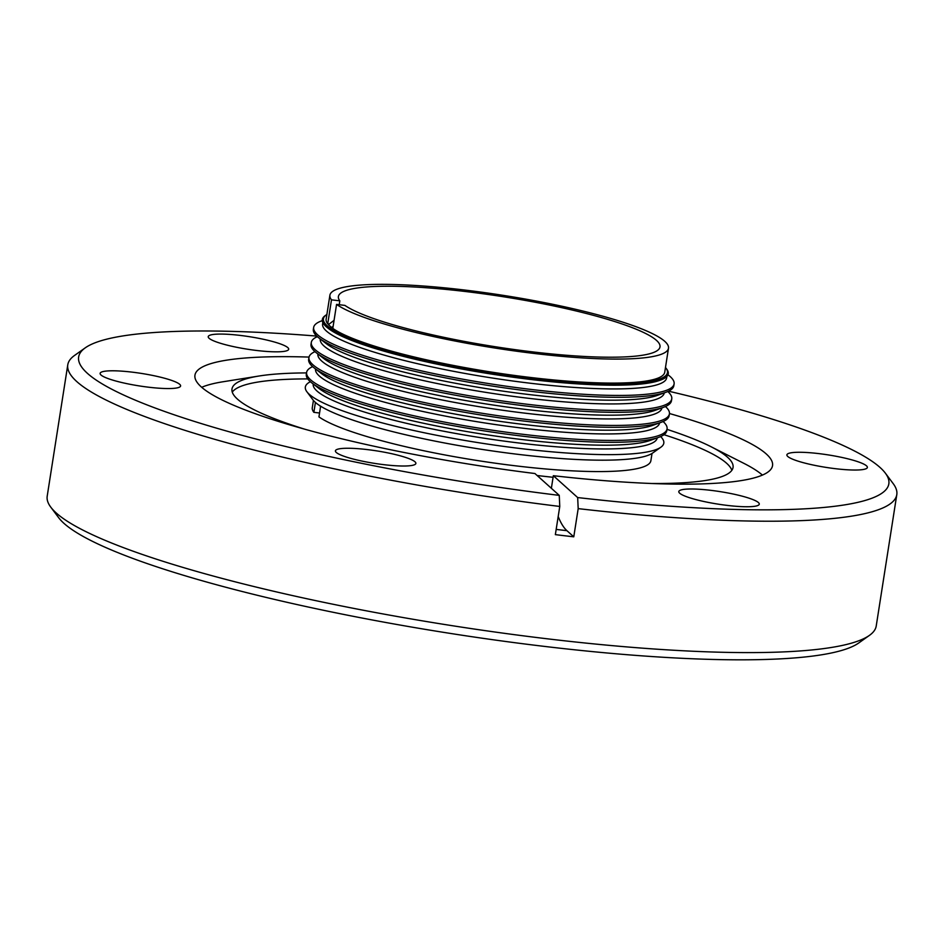 <?xml version="1.0" encoding="UTF-8"?>
<svg xmlns="http://www.w3.org/2000/svg" width="944" height="944" viewBox="0 0 944 944"><rect width="100%" height="100%" fill="white"/><g stroke="black" fill="none" stroke-linecap="round" stroke-linejoin="round"><path stroke-width="1.42" d="M100.996 375.004A40.722 6.337 -171.1 0 1 100.123 373.376A40.722 6.337 -171.1 0 1 136.62 372.715A40.722 6.337 -171.1 0 1 179.714 384.338A40.722 6.337 -171.1 0 1 180.599 385.978A40.722 6.337 -171.1 0 1 144.102 386.627A40.722 6.337 -171.1 0 1 100.996 375.004M209.096 338.282A40.722 6.337 -171.1 0 1 208.223 336.654A40.722 6.337 -171.1 0 1 244.708 335.993A40.722 6.337 -171.1 0 1 287.814 347.628A40.722 6.337 -171.1 0 1 288.687 349.256A40.722 6.337 -171.1 0 1 252.201 349.905A40.722 6.337 -171.1 0 1 209.096 338.282M787.768 456.483A40.722 6.337 -171.1 0 1 786.895 454.855A40.722 6.337 -171.1 0 1 823.38 454.194A40.722 6.337 -171.1 0 1 866.486 465.829A40.722 6.337 -171.1 0 1 867.371 467.457A40.722 6.337 -171.1 0 1 830.873 468.106A40.722 6.337 -171.1 0 1 787.768 456.483M679.68 493.205A40.722 6.337 -171.1 0 1 678.795 491.576A40.722 6.337 -171.1 0 1 715.292 490.915A40.722 6.337 -171.1 0 1 758.386 502.538A40.722 6.337 -171.1 0 1 759.271 504.179A40.722 6.337 -171.1 0 1 722.774 504.828A40.722 6.337 -171.1 0 1 679.68 493.205M336.288 452.459A40.722 6.337 -171.1 0 1 335.415 450.831A40.722 6.337 -171.1 0 1 371.901 450.182A40.722 6.337 -171.1 0 1 415.006 461.805A40.722 6.337 -171.1 0 1 415.879 463.433A40.722 6.337 -171.1 0 1 379.394 464.094A40.722 6.337 -171.1 0 1 336.288 452.459M50.787 507.164L58.658 517.69A410.038 63.803 8.9 0 0 64.003 523.389A410.038 63.803 8.9 0 0 465.958 635.819A410.038 63.803 8.9 0 0 858.745 642.97L869.459 635.359A419.561 65.278 -171.1 0 1 467.551 628.043A419.561 65.278 -171.1 0 1 56.251 512.993A419.561 65.278 -171.1 0 1 50.787 507.164A419.561 65.278 -171.1 0 1 47.2 496.19L67.779 364.797A419.561 65.278 -171.1 0 1 74.541 355.451L85.255 347.84A410.038 63.803 -171.1 0 1 316.724 336.088M668.541 391.182A410.038 63.803 -171.1 0 1 879.997 467.433A410.038 63.803 -171.1 0 1 885.342 473.133L893.213 483.658A419.561 65.278 -171.1 0 1 896.8 494.621L876.221 626.014A419.561 65.278 -171.1 0 1 869.459 635.359M896.8 494.621A419.561 65.278 -171.1 0 1 578.188 508.627L573.775 536.817A419.561 65.278 -171.1 0 1 555.355 534.634L559.768 506.444A419.561 65.278 -171.1 0 1 76.818 381.612A419.561 65.278 -171.1 0 1 67.779 364.797M309.03 357.08A292.31 45.477 8.9 0 0 194.948 375.193A292.31 45.477 8.9 0 0 201.249 386.898A292.31 45.477 8.9 0 0 534.918 473.522L559.261 495.376A410.038 63.803 -171.1 0 1 85.255 347.84M885.342 473.133A410.038 63.803 -171.1 0 1 577.669 497.559L553.337 475.705A292.31 45.477 8.9 0 0 772.534 465.64A292.31 45.477 8.9 0 0 766.233 453.934A292.31 45.477 8.9 0 0 669.461 413.519M762.422 475.092A292.31 45.477 8.9 0 0 743.766 463.292L711.021 446.713A253.582 39.459 -171.1 0 1 727.588 457.285A253.582 39.459 -171.1 0 1 733.051 467.445A253.582 39.459 -171.1 0 1 651.572 483.505M304.664 429.178A253.582 39.459 -171.1 0 1 237.463 399.135A253.582 39.459 -171.1 0 1 231.988 388.987A253.582 39.459 -171.1 0 1 259.305 375.972L223.067 381.754A292.31 45.477 8.9 0 0 201.697 387.288M553.078 477.298A253.582 39.459 -171.1 0 1 537.136 475.516M259.305 375.972A253.582 39.459 -171.1 0 1 306.529 372.915M666.995 429.355A253.582 39.459 -171.1 0 1 711.021 446.713M731.836 470.324A253.582 39.459 8.9 0 0 726.644 463.292A253.582 39.459 8.9 0 0 663.998 434.7M307.756 378.91A253.582 39.459 8.9 0 0 232.271 392.102M339.215 304.723L339.816 300.829A162.757 25.323 -171.1 0 1 338.4 296.546A162.757 25.323 -171.1 0 1 484.237 293.926A162.757 25.323 -171.1 0 1 656.481 340.383A162.757 25.323 -171.1 0 1 659.998 346.908A162.757 25.323 -171.1 0 1 520.203 350.33A162.757 25.323 -171.1 0 1 344.902 305.396L336.56 304.405A171.36 26.668 8.9 0 0 520.994 351.805A171.36 26.668 8.9 0 0 668.494 348.23A171.36 26.668 8.9 0 0 503.329 295.378A171.36 26.668 8.9 0 0 329.904 295.212A171.36 26.668 8.9 0 0 331.486 299.85L339.816 300.829M660.635 436.576A181.413 28.226 -171.1 0 1 660.883 447.196L652.67 453.026A174.109 27.093 -171.1 0 1 485.889 449.993A174.109 27.093 -171.1 0 1 315.202 402.25A174.109 27.093 -171.1 0 1 312.936 399.831L306.894 391.76A181.413 28.226 -171.1 0 1 310.375 381.73M660.883 447.196A181.413 28.226 -171.1 0 1 487.104 444.022A181.413 28.226 -171.1 0 1 309.254 394.285A181.413 28.226 -171.1 0 1 306.894 391.76M657.236 437.898L657.236 437.874A174.109 27.093 -171.1 0 1 501.229 440.706A174.109 27.093 -171.1 0 1 316.96 391.005A174.109 27.093 -171.1 0 1 313.207 384.031L313.219 383.996M663.089 421.531A182.428 28.379 -171.1 0 1 663.136 421.567A182.428 28.379 -171.1 0 1 667.066 428.871L666.771 430.747A182.428 28.379 -171.1 0 1 658.735 437.332L650.156 440.435A174.109 27.093 -171.1 0 1 481.617 433.98A174.109 27.093 -171.1 0 1 319.178 388.598L311.957 383.028A182.428 28.379 -171.1 0 1 310.246 381.612A182.428 28.379 -171.1 0 1 306.316 374.308L306.611 372.432A182.428 28.379 -171.1 0 1 312.641 366.65M326.884 314.47A174.109 27.093 8.9 0 0 326.235 314.907A174.109 27.093 8.9 0 0 327.179 325.763A174.109 27.093 8.9 0 0 524.935 377.234A174.109 27.093 8.9 0 0 665.968 368.101A174.109 27.093 8.9 0 0 665.485 367.499M326.235 314.907L325.137 315.685A175.088 27.246 8.9 0 0 326.093 326.6A175.088 27.246 8.9 0 0 327.733 327.957A175.088 27.246 8.9 0 0 491.081 373.588A175.088 27.246 8.9 0 0 660.552 380.078A175.088 27.246 8.9 0 0 666.771 369.187L665.968 368.101M658.735 437.332A182.428 28.379 -171.1 0 1 482.148 430.57A182.428 28.379 -171.1 0 1 311.957 383.028M327.733 327.957L328.571 328.606A174.109 27.093 8.9 0 0 491.01 373.989A174.109 27.093 8.9 0 0 659.549 380.432L660.552 380.078M667.066 428.871A182.428 28.379 -171.1 0 1 503.612 431.809A182.428 28.379 -171.1 0 1 310.541 379.736A182.428 28.379 -171.1 0 1 306.611 372.432M322.836 322.565L322.612 324.04A174.109 27.093 8.9 0 0 326.364 331.002A174.109 27.093 8.9 0 0 510.621 380.703A174.109 27.093 8.9 0 0 666.629 377.907L666.865 376.444M659.585 422.877L659.585 422.9A174.109 27.093 -171.1 0 1 503.577 425.709A174.109 27.093 -171.1 0 1 319.308 376.007A174.109 27.093 -171.1 0 1 315.556 369.033L315.567 368.998M322.282 320.641L321.692 320.854A182.428 28.379 8.9 0 0 313.656 327.438A182.428 28.379 8.9 0 0 317.585 334.742A182.428 28.379 8.9 0 0 510.657 386.816A182.428 28.379 8.9 0 0 674.11 383.878A182.428 28.379 8.9 0 0 670.181 376.573A182.428 28.379 8.9 0 0 668.47 375.157L667.974 374.768M665.437 406.534A182.428 28.379 -171.1 0 1 665.485 406.569A182.428 28.379 -171.1 0 1 669.414 413.873L669.119 415.749A182.428 28.379 -171.1 0 1 661.083 422.334L652.505 425.437A174.109 27.093 -171.1 0 1 483.965 418.983A174.109 27.093 -171.1 0 1 321.526 373.6L314.305 368.03A182.428 28.379 -171.1 0 1 312.594 366.614A182.428 28.379 -171.1 0 1 308.664 359.31L308.959 357.434A182.428 28.379 -171.1 0 1 314.989 351.652M313.656 327.438L313.361 329.314A182.428 28.379 8.9 0 0 317.29 336.619A182.428 28.379 8.9 0 0 319.001 338.035A182.428 28.379 8.9 0 0 489.204 385.577A182.428 28.379 8.9 0 0 665.78 392.338A182.428 28.379 8.9 0 0 673.815 385.754L674.11 383.878M661.083 422.334A182.428 28.379 -171.1 0 1 484.496 415.572A182.428 28.379 -171.1 0 1 314.305 368.03M319.001 338.035L326.223 343.604A174.109 27.093 8.9 0 0 488.662 388.987A174.109 27.093 8.9 0 0 657.201 395.43L665.78 392.338M669.414 413.873A182.428 28.379 -171.1 0 1 505.96 416.811A182.428 28.379 -171.1 0 1 312.889 364.738A182.428 28.379 -171.1 0 1 308.959 357.434M320.252 339.038L320.264 339.002A174.109 27.093 8.9 0 0 324.016 346.011A174.109 27.093 8.9 0 0 508.273 395.701A174.109 27.093 8.9 0 0 664.281 392.905L664.281 392.881M661.933 407.879L661.933 407.902A174.109 27.093 -171.1 0 1 505.925 410.711A174.109 27.093 -171.1 0 1 321.668 361.009A174.109 27.093 -171.1 0 1 317.904 354.035L317.916 354M317.337 336.654A182.428 28.379 8.9 0 0 311.308 342.436A182.428 28.379 8.9 0 0 315.237 349.74A182.428 28.379 8.9 0 0 508.309 401.814A182.428 28.379 8.9 0 0 671.762 398.875A182.428 28.379 8.9 0 0 667.833 391.571A182.428 28.379 8.9 0 0 667.786 391.536M663.431 407.336L654.853 410.439A174.109 27.093 -171.1 0 1 486.313 403.985A174.109 27.093 -171.1 0 1 323.875 358.602L316.653 353.032A182.428 28.379 8.9 0 0 486.856 400.575A182.428 28.379 8.9 0 0 663.431 407.336A182.428 28.379 8.9 0 0 671.467 400.752L671.762 398.875M311.308 342.436L311.013 344.312A182.428 28.379 8.9 0 0 314.942 351.616A182.428 28.379 8.9 0 0 316.653 353.032M559.768 506.444L559.261 495.376M553.337 475.705L551.367 488.284M578.188 508.627L577.669 497.559M558.199 516.486A192.104 44.191 -83.2 0 0 566.931 530.681L573.775 536.817M320.618 406.203L318.942 416.894A171.36 26.668 8.9 0 0 503.376 464.295A171.36 26.668 8.9 0 0 650.876 460.719L652.021 453.462M313.42 400.445L312.287 407.702A171.36 26.668 8.9 0 0 313.868 412.339L319.556 413.012M313.868 412.339L315.414 402.439M319.839 405.708L320.547 406.663M329.267 324.028L327.721 323.839L331.486 299.85M336.56 304.405L332.807 328.406A171.36 26.668 8.9 0 0 517.241 375.806A171.36 26.668 8.9 0 0 664.741 372.231L668.494 348.23M329.904 295.212L326.14 319.214A171.36 26.668 8.9 0 0 327.721 323.839M334.07 320.323L328.429 324.665L331.604 327.521L332.925 327.674M331.604 327.521L333.126 326.353M556.169 529.407L566.931 530.681"/></g></svg>
